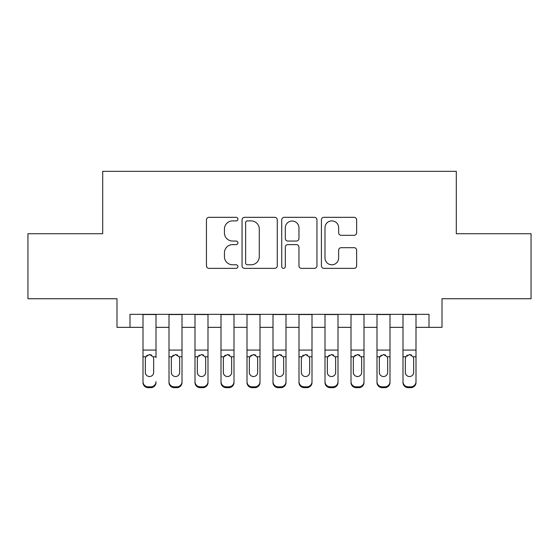 <?xml version="1.0" encoding="UTF-8"?>
<svg xmlns="http://www.w3.org/2000/svg" width="559" height="559" viewBox="0 0 559 559"><rect width="100%" height="100%" fill="white"/><g stroke="black" fill="none" stroke-linecap="round" stroke-linejoin="round"><path stroke-width="0.84" d="M237.903 219.107A1.789 1.789 0 0 0 236.115 217.318L208.996 217.318A2.55 2.55 0 0 0 206.446 219.869L206.446 265.811A2.55 2.55 0 0 0 208.996 268.362L236.115 268.362A1.789 1.789 0 0 0 237.903 266.573A1.789 1.789 0 0 0 236.115 264.791L232.607 264.791A8.168 8.168 0 0 1 224.438 256.623L224.438 252.794A8.168 8.168 0 0 1 232.607 244.625L236.115 244.625A1.789 1.789 0 0 0 237.903 242.837A1.789 1.789 0 0 0 236.115 241.055L232.607 241.055A8.168 8.168 0 0 1 224.438 232.886L224.438 229.057A8.168 8.168 0 0 1 232.607 220.889L236.115 220.889A1.789 1.789 0 0 0 237.903 219.107M354.085 235.311A2.55 2.55 0 0 0 356.635 232.761L356.635 219.869A2.55 2.55 0 0 0 354.085 217.318L323.968 217.318A2.55 2.55 0 0 0 321.418 219.869L321.418 265.811A2.55 2.55 0 0 0 323.968 268.362L354.085 268.362A2.55 2.55 0 0 0 356.635 265.811L356.635 250.243A2.55 2.55 0 0 0 354.085 247.686L341.2 247.686A2.55 2.55 0 0 0 338.642 250.243L338.642 257.965A6.827 6.827 0 0 1 331.815 264.791A6.827 6.827 0 0 1 324.989 257.965L324.989 227.716A6.827 6.827 0 0 1 331.815 220.889A6.827 6.827 0 0 1 338.642 227.716L338.642 232.761A2.55 2.55 0 0 0 341.2 235.311L354.085 235.311M130.002 327.343L130.002 314.34L428.998 314.34L428.998 327.343L442.001 327.343L442.001 298.737L531.05 298.737L531.05 233.739L456.298 233.739L456.298 171.34L102.702 171.34L102.702 233.739L27.95 233.739L27.95 298.737L116.999 298.737L116.999 327.343L142.999 327.343M277.264 219.869A2.55 2.55 0 0 0 274.714 217.318L244.597 217.318A2.55 2.55 0 0 0 242.047 219.869L242.047 265.811A2.55 2.55 0 0 0 244.597 268.362L274.714 268.362A2.55 2.55 0 0 0 277.264 265.811L277.264 219.869M284.286 217.318L314.403 217.318A2.55 2.55 0 0 1 316.953 219.869L316.953 265.811A2.55 2.55 0 0 1 314.403 268.362L301.511 268.362A2.55 2.55 0 0 1 298.96 265.811L298.96 247.176A2.55 2.55 0 0 0 296.41 244.625L287.857 244.625A2.55 2.55 0 0 0 285.307 247.176L285.307 266.573A1.789 1.789 0 0 1 283.518 268.362A1.789 1.789 0 0 1 281.736 266.573L281.736 219.869A2.55 2.55 0 0 1 284.286 217.318M156.003 327.343L169 327.343M182.003 327.343L195 327.343M207.997 327.343L221.001 327.343M233.997 327.343L247.001 327.343M259.998 327.343L273.002 327.343M285.998 327.343L299.002 327.343M311.999 327.343L325.003 327.343M337.999 327.343L351.003 327.343M364 327.343L376.997 327.343M390 327.343L402.997 327.343M416.001 327.343L428.998 327.343M247.406 220.889A1.789 1.789 0 0 0 245.625 222.678L245.625 263.003A1.789 1.789 0 0 0 247.406 264.791L251.11 264.791A8.168 8.168 0 0 0 259.278 256.623L259.278 229.057A8.168 8.168 0 0 0 251.11 220.889L247.406 220.889M298.96 227.848A6.827 6.827 0 0 0 292.133 221.022A6.827 6.827 0 0 0 285.307 227.848L285.307 238.504A2.55 2.55 0 0 0 287.857 241.055L296.41 241.055A2.55 2.55 0 0 0 298.96 238.504L298.96 227.848M142.999 314.34L142.999 381.685A5.199 5.157 -0 0 0 148.198 386.842L150.797 386.842A5.199 5.157 -0 0 0 156.003 381.685L156.003 382.503A5.199 5.157 180 0 1 150.797 387.66L150.797 386.842M156.003 357.606L156.003 314.34M153.662 372.399L153.662 358.703L153.662 372.399A4.158 4.13 180 0 1 149.498 376.528A4.158 4.13 180 0 0 153.662 372.399M145.34 373.216L145.34 372.399A4.158 4.13 180 0 0 149.498 376.528M147.331 355.14L145.801 356.789L145.34 358.382M151.671 355.14L149.498 354.525L153.201 356.789L153.662 358.703M148.198 386.842L148.198 387.66L150.797 387.66M148.198 387.66A5.199 5.157 180 0 1 142.999 382.503L142.999 381.685M142.999 356.789L145.801 356.789L145.34 358.703L145.34 372.399M145.801 356.789L149.498 354.525M169 357.606L169 381.685A5.199 5.157 0 0 0 174.198 386.842L176.798 386.842A5.199 5.157 0 0 0 182.003 381.685L182.003 382.503A5.199 5.157 180 0 1 176.798 387.66L176.798 386.842M179.663 372.399L179.663 358.703L179.663 372.399A4.158 4.13 180 0 1 175.498 376.528A4.158 4.13 180 0 0 179.663 372.399M171.34 373.216L171.34 372.399A4.158 4.13 180 0 0 175.498 376.528M173.332 355.14L171.802 356.789L171.34 358.382M177.671 355.14L175.498 354.525L179.201 356.789L179.663 358.703M195 357.606L195 381.685A5.199 5.157 0 0 0 200.199 386.842L202.798 386.842A5.199 5.157 0 0 0 207.997 381.685L207.997 382.503A5.199 5.157 180 0 1 202.798 387.66L202.798 386.842M205.663 372.399L205.663 358.703L205.663 372.399A4.158 4.13 180 0 1 201.499 376.528A4.158 4.13 180 0 0 205.663 372.399M197.341 373.216L197.341 372.399A4.158 4.13 180 0 0 201.499 376.528M199.332 355.14L197.802 356.789L197.341 358.382M203.672 355.14L201.499 354.525L205.202 356.789L205.663 358.703M221.001 357.606L221.001 381.685A5.199 5.157 0 0 0 226.199 386.842L228.799 386.842A5.199 5.157 0 0 0 233.997 381.685L233.997 382.503A5.199 5.157 180 0 1 228.799 387.66L228.799 386.842M231.657 372.399L231.657 358.703L231.657 372.399A4.158 4.13 180 0 1 227.499 376.528A4.158 4.13 180 0 0 231.657 372.399M223.341 373.216L223.341 372.399A4.158 4.13 180 0 0 227.499 376.528M225.326 355.14L223.803 356.789L223.341 358.382M229.672 355.14L227.499 354.525L231.202 356.789L231.657 358.703M247.001 357.606L247.001 381.685A5.199 5.157 0 0 0 252.2 386.842L254.799 386.842A5.199 5.157 0 0 0 259.998 381.685L259.998 382.503A5.199 5.157 180 0 1 254.799 387.66L254.799 386.842M257.657 372.399L257.657 358.703L257.657 372.399A4.158 4.13 180 0 1 253.5 376.528A4.158 4.13 180 0 0 257.657 372.399M249.342 373.216L249.342 372.399A4.158 4.13 180 0 0 253.5 376.528M251.326 355.14L249.803 356.789L249.342 358.382M255.673 355.14L253.5 354.525L257.203 356.789L257.657 358.703M182.003 314.34L182.003 382.503M169 314.34L169 382.503A5.199 5.157 180 0 0 174.198 387.66L176.798 387.66M169 356.789L171.802 356.789L171.34 358.703L171.34 372.399M171.802 356.789L175.498 354.525M207.997 314.34L207.997 382.503M195 314.34L195 382.503A5.199 5.157 180 0 0 200.199 387.66L202.798 387.66M195 356.789L197.802 356.789L197.341 358.703L197.341 372.399M197.802 356.789L201.499 354.525M233.997 314.34L233.997 382.503M221.001 314.34L221.001 382.503A5.199 5.157 180 0 0 226.199 387.66L228.799 387.66M221.001 356.789L223.803 356.789L223.341 358.703L223.341 372.399M223.803 356.789L227.499 354.525M259.998 314.34L259.998 382.503M247.001 314.34L247.001 382.503A5.199 5.157 180 0 0 252.2 387.66L254.799 387.66M247.001 356.789L249.803 356.789L249.342 358.703L249.342 372.399M249.803 356.789L253.5 354.525M273.002 357.606L273.002 381.685A5.199 5.157 0 0 0 278.2 386.842L280.8 386.842A5.199 5.157 0 0 0 285.998 381.685L285.998 382.503A5.199 5.157 180 0 1 280.8 387.66L280.8 386.842M283.658 372.399L283.658 358.703L283.658 372.399A4.158 4.13 180 0 1 279.5 376.528A4.158 4.13 180 0 0 283.658 372.399M275.342 373.216L275.342 372.399A4.158 4.13 180 0 0 279.5 376.528M277.327 355.14L275.804 356.789L275.342 358.382M281.673 355.14L279.5 354.525L283.196 356.789L283.658 358.703M285.998 314.34L285.998 382.503M273.002 314.34L273.002 382.503A5.199 5.157 180 0 0 278.2 387.66L280.8 387.66M273.002 356.789L275.804 356.789L275.342 358.703L275.342 372.399M275.804 356.789L279.5 354.525M299.002 357.606L299.002 381.685A5.199 5.157 0 0 0 304.201 386.842L306.8 386.842A5.199 5.157 0 0 0 311.999 381.685L311.999 382.503A5.199 5.157 180 0 1 306.8 387.66L306.8 386.842M309.658 372.399L309.658 358.703L309.658 372.399A4.158 4.13 180 0 1 305.5 376.528A4.158 4.13 180 0 0 309.658 372.399M301.343 373.216L301.343 372.399A4.158 4.13 180 0 0 305.5 376.528M303.327 355.14L301.797 356.789L301.343 358.382M307.674 355.14L305.5 354.525L309.197 356.789L309.658 358.703M311.999 314.34L311.999 382.503M299.002 314.34L299.002 382.503A5.199 5.157 180 0 0 304.201 387.66L306.8 387.66M299.002 356.789L301.797 356.789L301.343 358.703L301.343 372.399M301.797 356.789L305.5 354.525M325.003 357.606L325.003 381.685A5.199 5.157 0 0 0 330.201 386.842L332.801 386.842A5.199 5.157 0 0 0 337.999 381.685L337.999 382.503A5.199 5.157 180 0 1 332.801 387.66L332.801 386.842M335.659 372.399L335.659 358.703L335.659 372.399A4.158 4.13 180 0 1 331.501 376.528A4.158 4.13 180 0 0 335.659 372.399M327.343 373.216L327.343 372.399A4.158 4.13 180 0 0 331.501 376.528M329.328 355.14L327.798 356.789L327.343 358.382M333.674 355.14L331.501 354.525L335.197 356.789L335.659 358.703M337.999 314.34L337.999 382.503M325.003 314.34L325.003 382.503A5.199 5.157 180 0 0 330.201 387.66L332.801 387.66M325.003 356.789L327.798 356.789L327.343 358.703L327.343 372.399M327.798 356.789L331.501 354.525M351.003 357.606L351.003 381.685A5.199 5.157 0 0 0 356.202 386.842L358.801 386.842A5.199 5.157 0 0 0 364 381.685L364 382.503A5.199 5.157 180 0 1 358.801 387.66L358.801 386.842M361.659 372.399L361.659 358.703L361.659 372.399A4.158 4.13 180 0 1 357.501 376.528A4.158 4.13 180 0 0 361.659 372.399M353.337 373.216L353.337 372.399A4.158 4.13 180 0 0 357.501 376.528M355.328 355.14L353.798 356.789L353.337 358.382M359.668 355.14L357.501 354.525L361.198 356.789L361.659 358.703M364 314.34L364 382.503M351.003 314.34L351.003 382.503A5.199 5.157 180 0 0 356.202 387.66L358.801 387.66M351.003 356.789L353.798 356.789L353.337 358.703L353.337 372.399M353.798 356.789L357.501 354.525M376.997 357.606L376.997 381.685A5.199 5.157 0 0 0 382.202 386.842L384.802 386.842A5.199 5.157 0 0 0 390 381.685L390 382.503A5.199 5.157 180 0 1 384.802 387.66L384.802 386.842M387.66 372.399L387.66 358.703L387.66 372.399A4.158 4.13 180 0 1 383.502 376.528A4.158 4.13 180 0 0 387.66 372.399M379.337 373.216L379.337 372.399A4.158 4.13 180 0 0 383.502 376.528M381.329 355.14L379.799 356.789L379.337 358.382M385.668 355.14L383.502 354.525L387.198 356.789L387.66 358.703M390 314.34L390 382.503M376.997 314.34L376.997 382.503A5.199 5.157 180 0 0 382.202 387.66L384.802 387.66M376.997 356.789L379.799 356.789L379.337 358.703L379.337 372.399M379.799 356.789L383.502 354.525M402.997 357.606L402.997 381.685A5.199 5.157 0 0 0 408.203 386.842L410.802 386.842A5.199 5.157 0 0 0 416.001 381.685L416.001 382.503A5.199 5.157 180 0 1 410.802 387.66L410.802 386.842M413.66 372.399L413.66 358.703L413.66 372.399A4.158 4.13 180 0 1 409.502 376.528A4.158 4.13 180 0 0 413.66 372.399M405.338 373.216L405.338 372.399A4.158 4.13 180 0 0 409.502 376.528M407.329 355.14L405.799 356.789L405.338 358.382M411.669 355.14L409.502 354.525L413.199 356.789L413.66 358.703M416.001 314.34L416.001 382.503M402.997 314.34L402.997 382.503A5.199 5.157 180 0 0 408.203 387.66L410.802 387.66M402.997 356.789L405.799 356.789L405.338 358.703L405.338 372.399M405.799 356.789L409.502 354.525M153.201 356.789L156.003 356.789M142.999 350.067L156.003 350.067M142.999 314.528L156.003 314.528M179.201 356.789L182.003 356.789M169 350.067L182.003 350.067M169 314.528L182.003 314.528M174.198 386.842L174.198 387.66M205.202 356.789L207.997 356.789M195 350.067L207.997 350.067M195 314.528L207.997 314.528M200.199 386.842L200.199 387.66M231.202 356.789L233.997 356.789M221.001 350.067L233.997 350.067M221.001 314.528L233.997 314.528M226.199 386.842L226.199 387.66M257.203 356.789L259.998 356.789M247.001 350.067L259.998 350.067M247.001 314.528L259.998 314.528M252.2 386.842L252.2 387.66M283.196 356.789L285.998 356.789M273.002 350.067L285.998 350.067M273.002 314.528L285.998 314.528M278.2 386.842L278.2 387.66M309.197 356.789L311.999 356.789M299.002 350.067L311.999 350.067M299.002 314.528L311.999 314.528M304.201 386.842L304.201 387.66M335.197 356.789L337.999 356.789M325.003 350.067L337.999 350.067M325.003 314.528L337.999 314.528M330.201 386.842L330.201 387.66M361.198 356.789L364 356.789M351.003 350.067L364 350.067M351.003 314.528L364 314.528M356.202 386.842L356.202 387.66M387.198 356.789L390 356.789M376.997 350.067L390 350.067M376.997 314.528L390 314.528M382.202 386.842L382.202 387.66M413.199 356.789L416.001 356.789M402.997 350.067L416.001 350.067M402.997 314.528L416.001 314.528M408.203 386.842L408.203 387.66"/></g></svg>
